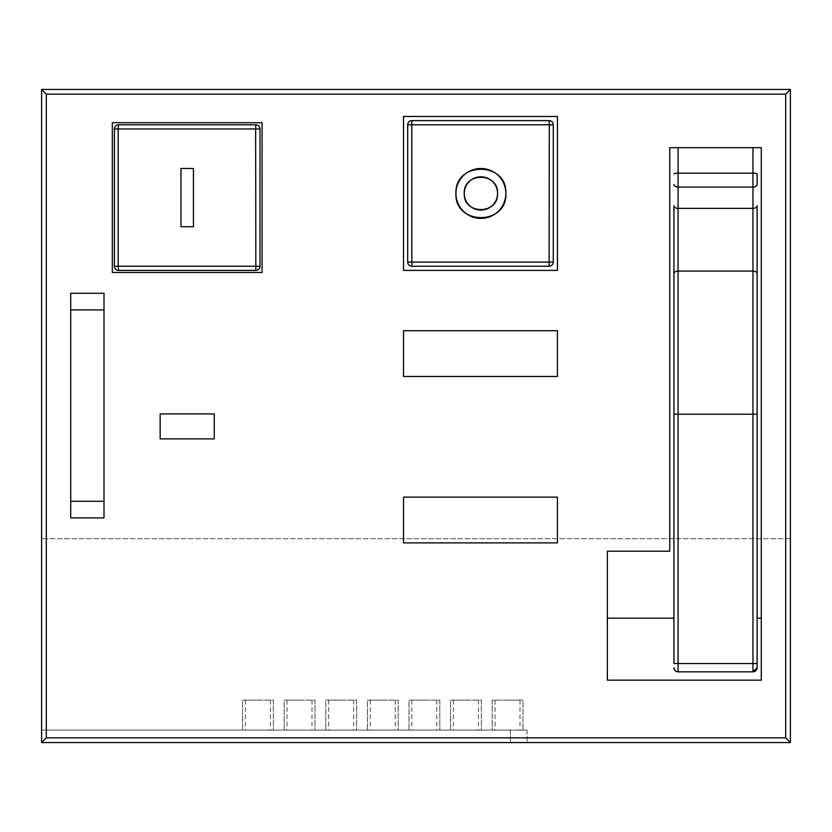 <?xml version="1.0" encoding="UTF-8"?>
<svg xmlns="http://www.w3.org/2000/svg" width="832" height="832" viewBox="0 0 832 832"><rect width="100%" height="100%" fill="white"/><g stroke="black" fill="none" stroke-linecap="round" stroke-linejoin="round"><path stroke-width="0.62" stroke-dasharray="4.16 3.12" d="M557.44 270.4L557.44 116.48L403.52 116.48L403.52 270.4L557.44 270.4M549.12 266.24A4.16 4.16 0 0 0 553.28 262.08L553.28 124.8A4.16 4.16 0 0 0 549.12 120.64L411.84 120.64A4.16 4.16 0 0 0 407.68 124.8L407.68 262.08A4.16 4.16 0 0 0 411.84 266.24M160.16 413.92L160.16 438.88L214.24 438.88L214.24 413.92L160.16 413.92M70.72 293.28L70.72 517.92L104 517.92L104 293.28L70.72 293.28M673.92 147.68L669.76 147.68L669.76 551.2L607.36 551.2L607.36 680.16L761.28 680.16L761.28 147.68L675.022 147.68M403.52 497.12L403.52 542.88L557.44 542.88L557.44 497.12L403.52 497.12M403.52 330.72L403.52 376.48L557.44 376.48L557.44 330.72L403.52 330.72M112.32 122.72L112.32 272.48L262.08 272.48L262.08 122.72L112.32 122.72M41.6 89.44L790.4 89.44L790.4 742.56L41.6 742.56L41.6 730.08L510.432 730.08L41.6 730.08L41.6 742.56L527.072 742.56L510.432 742.56L510.432 730.08L527.072 730.08L510.432 730.08L510.432 742.56L41.6 742.56L41.6 89.44M673.92 273.614L673.92 205.691M757.12 618.176L757.12 414.211M757.12 273.614L757.12 205.691M255.84 270.4L118.56 270.4A4.16 4.16 0 0 1 114.4 266.24L114.4 128.96A4.16 4.16 0 0 1 118.56 124.8L255.84 124.8A4.16 4.16 0 0 1 260 128.96L260 266.24M790.4 538.72L41.6 538.72L790.4 538.72M507.52 730.08L520 730.08L507.52 730.08M492.211 730.08L522.995 730.08L492.211 730.08L492.211 700.128L522.995 700.128L522.995 730.08L522.995 700.128L492.211 700.128L492.211 730.08M465.92 730.08L453.44 730.08L465.92 730.08M481.395 730.08L450.611 730.08L481.395 730.08L481.395 700.128L450.611 700.128L450.611 730.08L450.611 700.128L481.395 700.128L481.395 730.08M439.795 730.08L409.011 730.08L439.795 730.08L439.795 700.128L409.011 700.128L409.011 730.08L409.011 700.128L439.795 700.128L439.795 730.08M424.32 730.08L411.84 730.08L424.32 730.08M398.195 730.08L367.411 730.08L398.195 730.08L398.195 700.128L367.411 700.128L367.411 730.08L367.411 700.128L398.195 700.128L398.195 730.08M382.72 730.08L370.24 730.08L382.72 730.08M356.595 730.08L325.811 730.08L356.595 730.08L356.595 700.128L325.811 700.128L325.811 730.08L325.811 700.128L356.595 700.128L356.595 730.08M341.12 730.08L328.64 730.08L341.12 730.08M314.995 730.08L284.211 730.08L314.995 730.08L314.995 700.128L284.211 700.128L284.211 730.08L284.211 700.128L314.995 700.128L314.995 730.08M299.52 730.08L287.04 730.08L299.52 730.08M273.395 730.08L242.611 730.08L273.395 730.08L273.395 700.128L242.611 700.128L242.611 730.08L242.611 700.128L273.395 700.128L273.395 730.08M257.92 730.08L245.44 730.08L257.92 730.08M527.072 730.08L527.072 742.56L527.072 730.08M507.52 700.128L520 700.128L507.52 700.128M465.92 700.128L453.44 700.128L465.92 700.128M424.32 700.128L411.84 700.128L424.32 700.128M382.72 700.128L370.24 700.128L382.72 700.128M341.12 700.128L328.64 700.128L341.12 700.128M299.52 700.128L287.04 700.128L299.52 700.128M257.92 700.128L245.44 700.128L257.92 700.128M180.96 168.48L180.96 226.72L193.44 226.72L193.44 168.48L180.96 168.48M755.31 671.112L752.96 671.84L678.08 671.84L675.73 671.112M674.43 669.677L673.92 667.68M756.61 669.677L757.12 667.68M520 700.128L520 730.08M495.04 700.128L495.04 730.08M453.44 700.128L453.44 730.08M478.4 700.128L478.4 730.08M411.84 700.128L411.84 730.08M436.8 700.128L436.8 730.08M370.24 700.128L370.24 730.08M395.2 700.128L395.2 730.08M328.64 700.128L328.64 730.08M353.6 700.128L353.6 730.08M287.04 700.128L287.04 730.08M312 700.128L312 730.08M245.44 700.128L245.44 730.08M270.4 700.128L270.4 730.08"/><path stroke-width="1.25" d="M485.701 177.507A16.64 16.64 0 0 1 497.536 193.44C498.566 214.906 463.226 214.906 464.256 193.44A16.64 16.64 0 0 0 480.896 210.08A16.64 16.64 0 0 0 497.536 193.44C498.566 171.974 463.226 171.974 464.256 193.44A16.64 16.64 0 0 1 485.628 177.486M455.936 193.44A24.96 24.96 0 0 0 480.896 218.4A24.96 24.96 0 0 0 505.856 193.44A24.96 24.96 0 0 0 480.896 168.48A24.96 24.96 0 0 0 455.936 193.44C454.397 225.638 507.395 225.638 505.856 193.44C507.395 161.242 454.397 161.242 455.936 193.44M549.12 266.24L411.84 266.24L549.12 266.24A4.16 4.16 0 0 0 553.28 262.08L411.83 262.08L411.83 124.8L549.297 124.8L549.12 266.24M557.44 270.4L557.44 116.48L403.52 116.48L403.52 270.4L557.44 270.4M785.678 94.162L46.322 94.162L46.322 737.838L785.678 737.838L785.678 94.162L790.4 89.44L41.6 89.44L46.322 94.162M761.28 680.16L607.36 680.16L607.36 551.2L669.76 551.2L669.76 147.68L761.28 147.68L761.28 680.16M403.52 497.12L403.52 542.88L557.44 542.88L557.44 497.12L403.52 497.12M403.52 330.72L403.52 376.48L557.44 376.48L557.44 330.72L403.52 330.72M112.32 122.72L112.32 272.48L262.08 272.48L262.08 122.72L112.32 122.72M790.4 89.44L790.4 742.56L790.4 89.44L41.6 89.44L41.6 742.56L46.322 737.838M41.6 89.44L41.6 742.56L790.4 742.56L785.678 737.838M160.16 413.92L160.16 438.88L214.24 438.88L214.24 413.92L160.16 413.92M70.72 501.28L70.72 517.92L104 517.92L104 501.28L70.72 501.28L70.72 309.92L104 309.92L104 501.28M104 309.92L104 293.28L70.72 293.28L70.72 309.92M607.36 618.176L673.92 618.176L673.92 273.614L673.92 414.211L678.08 414.211L678.08 271.066A4.16 2.548 180 0 0 673.92 273.614L673.92 205.691A4.16 2.673 0 0 0 678.08 208.364L678.08 271.066L752.96 271.066L752.96 663.53L673.92 663.53L673.92 414.211M673.92 184.402A4.16 2.673 180 0 0 678.08 187.075L678.08 208.364L752.96 208.364A4.16 2.673 0 0 0 757.12 205.691L757.12 667.68A4.16 4.16 0 0 1 752.96 671.84L757.12 667.68L757.12 618.176L761.28 618.176M678.08 147.68L678.08 187.075L752.96 187.075A4.16 2.673 0 0 0 757.12 184.402L757.12 173.971A4.16 0.801 180 0 0 752.96 173.16L678.08 173.16A4.16 0.811 180 0 0 673.92 173.961M255.84 270.4A4.16 4.16 0 0 0 260 266.24L118.165 266.24L118.165 128.96L255.632 128.96L255.84 270.4A4.16 4.16 0 0 0 260 266.24L260 128.96A4.16 4.16 0 0 0 255.84 124.8L118.56 124.8A4.16 4.16 0 0 0 114.4 128.96L118.165 128.96L118.56 124.8A4.16 4.16 0 0 0 114.4 128.96L114.4 266.24A4.16 4.16 0 0 0 118.56 270.4L255.84 270.4A4.16 4.16 0 0 0 260 266.24M180.96 168.48L180.96 226.72L193.44 226.72L193.44 168.48L180.96 168.48M673.92 618.176L673.92 663.53M757.12 663.53L752.96 663.53L752.96 671.84L678.08 671.84A4.16 4.16 0 0 1 673.92 667.68M675.022 147.68L673.92 147.68M675.73 671.112L674.43 669.677M755.31 671.112L756.61 669.677M757.12 184.402L757.12 173.971M678.08 671.84L678.08 414.211L757.12 414.211L757.12 273.614A4.16 2.548 180 0 0 752.96 271.066L752.96 147.68M407.68 262.08L411.83 262.08L411.84 266.24A4.16 4.16 0 0 1 407.68 262.08L407.68 124.8A4.16 4.16 0 0 1 411.84 120.64L549.12 120.64A4.16 4.16 0 0 1 553.28 124.8L553.28 262.08M790.4 742.56L41.6 742.56M553.28 124.8L549.297 124.8L549.12 120.64M411.84 120.64L411.83 124.8L407.68 124.8M114.4 266.24A4.16 4.16 0 0 0 118.56 270.4L118.165 266.24L114.4 266.24M260 128.96A4.16 4.16 0 0 0 255.84 124.8L255.632 128.96L260 128.96"/></g></svg>

